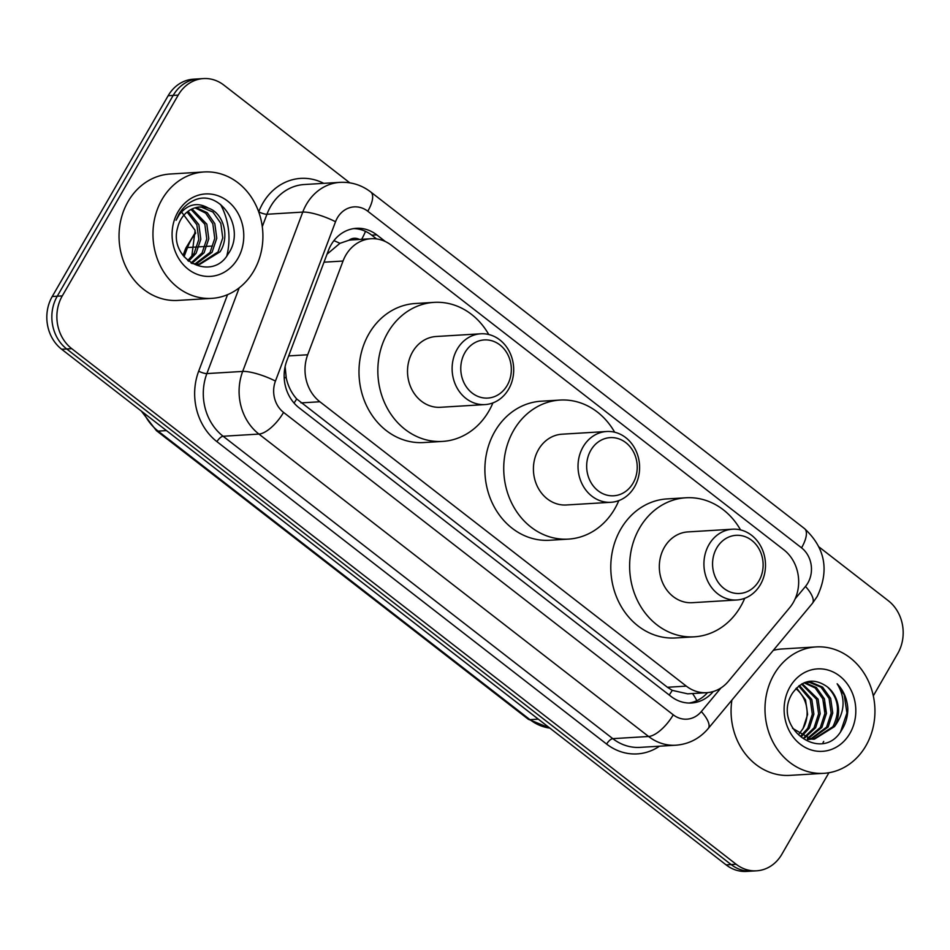 <?xml version="1.0" encoding="UTF-8"?>
<svg xmlns="http://www.w3.org/2000/svg" width="950" height="950" viewBox="0 0 950 950"><rect width="100%" height="100%" fill="white"/><g stroke="black" fill="none" stroke-linecap="round" stroke-linejoin="round"><path stroke-width="1.43" d="M789.699 607.668A37.988 32.965 86.5 0 0 793.262 602.538A37.988 32.965 86.5 0 0 783.809 549.777L391.436 245.29A37.988 32.965 86.5 0 0 371.022 238.735A37.988 32.965 86.5 0 0 343.033 261.036L307.693 354.766A37.988 32.965 86.5 0 0 319.877 401.755L686.316 686.126A37.988 32.965 86.5 0 0 706.729 692.681A37.988 32.965 86.5 0 0 728.436 681.269L789.699 607.668M359.433 239.447A12.659 10.984 86.5 0 0 348.852 240.279L339.957 243.319L327.037 254.172M348.852 240.279A37.988 32.965 -93.5 0 1 352.177 239.887L371.022 238.735M285.119 366.605L286.259 378.1C288.076 386.187 291.555 393.134 296.697 398.941L667.422 687.266L672.244 690.365L687.669 693.832L706.729 692.681M828.922 772.73L781.838 854.288A37.988 32.965 -93.5 0 1 756.568 870.818A37.988 32.965 -93.5 0 1 736.155 864.262L71.737 348.662A37.988 32.965 -93.5 0 1 62.284 295.901L178.208 95.107A37.988 32.965 -93.5 0 1 203.49 78.577A37.988 32.965 -93.5 0 1 223.891 85.12L349.814 182.839M819.161 547.069L888.309 600.721A37.988 32.965 -93.5 0 1 897.762 653.493L873.311 695.851M203.49 78.577L193.432 79.183A37.988 32.965 -93.5 0 0 168.162 95.712L52.238 296.507A37.988 32.965 -93.5 0 0 61.691 349.279L726.109 864.88A37.988 32.965 -93.5 0 0 746.51 871.423L751.545 871.114A37.988 32.965 -93.5 0 1 731.132 864.571L66.714 348.971A37.988 32.965 -93.5 0 1 57.261 296.198L173.185 95.404A37.988 32.965 -93.5 0 1 198.455 78.886A37.988 32.965 -93.5 0 0 173.185 95.404L57.261 296.198A37.988 32.965 -93.5 0 0 66.714 348.971L731.132 864.571A37.988 32.965 -93.5 0 0 751.545 871.114L756.568 870.818M823.971 702.442A50.659 43.961 -93.5 0 1 824.98 711.966A50.659 43.961 -93.5 0 0 823.971 702.442M385.415 241.573L376.782 234.876A37.988 32.965 86.5 0 0 356.369 228.321A37.988 32.965 86.5 0 0 328.367 250.622L286.841 360.751A37.988 32.965 86.5 0 0 299.024 407.752L671.068 696.457A37.988 32.965 86.5 0 0 691.481 703A37.988 32.965 86.5 0 0 713.189 691.6L713.26 691.517M353.863 228.594A37.988 32.965 -93.5 0 1 371.759 235.172L376.616 238.949M707.548 692.609A37.988 32.965 -93.5 0 1 688.952 703.047M774.012 674.464A63.318 54.946 -93.5 0 1 816.133 646.914A63.318 54.946 -93.5 0 1 867.409 679.084A63.318 54.946 -93.5 0 1 865.913 745.774A63.318 54.946 -93.5 0 1 823.793 773.324A63.318 54.946 -93.5 0 1 772.516 741.143A63.318 54.946 -93.5 0 1 774.012 674.464M773.288 650.358A63.318 54.946 -93.5 0 1 782.218 648.969L816.133 646.914M849.929 733.364A41.289 35.827 -93.5 0 1 800.28 744.218A41.289 35.827 -93.5 0 1 789.996 686.862A41.289 35.827 -93.5 0 1 839.658 676.02A41.289 35.827 -93.5 0 1 849.929 733.364M813.699 739.159L832.889 726.714C840.465 711.36 838.613 698.084 827.331 686.85C814.043 677.587 802.406 679.701 792.454 693.179C770.842 726.726 822.284 765.094 841.819 729.826C845.809 723.496 847.816 716.407 847.828 708.593C847.127 698.701 843.564 690.436 837.14 683.774C845.856 698.155 844.954 712.429 834.456 726.619L814.482 739.124L812.915 739.219M792.526 728.306L811.205 739.1L814.482 739.124M807.417 739.539L809.768 739.195M810.54 739.029L826.607 727.094L831.167 713.082L829.089 698.499L821.049 687.23L809.364 682.314L807.096 682.231M808.201 739.504L810.552 739.242M811.336 739.1L828.174 726.999L832.746 712.987L830.656 698.404L822.617 687.135L810.932 682.219L804.329 682.706M807.357 738.459L820.325 727.474L824.885 713.462L822.807 698.879L815.207 687.99L804.08 682.812M808.165 738.649L821.893 727.379L826.464 713.367L824.374 698.784L816.394 687.562L804.757 682.611M804.151 737.414L814.043 727.854L818.603 713.842L816.525 699.259L801.527 684.083M804.959 737.722L815.611 727.759L820.182 713.747L818.092 699.164L802.204 683.703M800.898 735.834L807.761 728.234L812.321 714.222L810.243 699.639L798.712 686.007M801.717 736.286L809.329 728.139L813.889 714.127L811.811 699.544L799.425 685.461M806.312 682.266L805.244 682.361M795.827 688.679L795.922 688.762A28.631 24.843 -93.5 0 1 803.047 728.519L807.607 714.507L805.529 699.924L796.551 687.931M803.047 728.519L798.748 734.433M827.331 686.85A28.631 24.843 -93.5 0 1 834.456 726.619M823.793 773.324L789.877 775.378A63.318 54.946 -93.5 0 1 731.904 700.091M840.691 731.464L846.925 712.999L844.217 694.925L837.14 683.774M590.817 450.3A29.129 25.27 -93.5 0 1 625.836 442.652A29.129 25.27 -93.5 0 1 633.08 483.111A29.129 25.27 -93.5 0 1 598.061 490.758A29.129 25.27 -93.5 0 1 590.817 450.3M583.074 446.928A35.459 30.768 -93.5 0 1 606.658 431.502A35.459 30.768 -93.5 0 1 635.384 449.516A35.459 30.768 -93.5 0 1 634.541 486.863A35.459 30.768 -93.5 0 1 610.957 502.289A35.459 30.768 -93.5 0 1 582.231 484.274A35.459 30.768 -93.5 0 1 583.074 446.928M606.658 431.502L562.056 434.197A35.459 30.768 86.5 0 0 538.472 449.623A35.459 30.768 86.5 0 0 537.629 486.97A35.459 30.768 86.5 0 0 566.354 504.984L610.957 502.289M618.806 500.603A69.647 60.444 -93.5 0 1 614.745 508.82A69.647 60.444 -93.5 0 1 568.421 539.113A69.647 60.444 -93.5 0 1 512.014 503.726A69.647 60.444 -93.5 0 1 513.665 430.374A69.647 60.444 -93.5 0 1 559.989 400.069A69.647 60.444 -93.5 0 1 614.662 432.214M568.421 539.113L549.575 540.265A69.647 60.444 -93.5 0 1 493.169 504.866A69.647 60.444 -93.5 0 1 494.819 431.514A69.647 60.444 -93.5 0 1 541.144 401.209L559.989 400.069M716.716 547.996A29.129 25.27 -93.5 0 1 751.735 540.348A29.129 25.27 -93.5 0 1 758.979 580.806A29.129 25.27 -93.5 0 1 723.959 588.454A29.129 25.27 -93.5 0 1 716.716 547.996M708.973 544.623A35.459 30.768 -93.5 0 1 732.557 529.197A35.459 30.768 -93.5 0 1 761.283 547.212A35.459 30.768 -93.5 0 1 760.439 584.559A35.459 30.768 -93.5 0 1 736.856 599.984A35.459 30.768 -93.5 0 1 708.142 581.97A35.459 30.768 -93.5 0 1 708.973 544.623M732.557 529.197L687.954 531.905A35.459 30.768 86.5 0 0 664.371 547.331A35.459 30.768 86.5 0 0 663.539 584.678A35.459 30.768 86.5 0 0 692.253 602.692L736.856 599.984M744.705 598.31A69.647 60.444 -93.5 0 1 740.644 606.516A69.647 60.444 -93.5 0 1 694.319 636.821A69.647 60.444 -93.5 0 1 637.913 601.433A69.647 60.444 -93.5 0 1 639.564 528.069A69.647 60.444 -93.5 0 1 685.888 497.776A69.647 60.444 -93.5 0 1 740.561 529.922M694.319 636.821L675.474 637.961A69.647 60.444 -93.5 0 1 619.068 602.573A69.647 60.444 -93.5 0 1 620.718 529.209A69.647 60.444 -93.5 0 1 667.043 498.916L685.888 497.776M464.918 352.604A29.129 25.27 -93.5 0 1 499.938 344.945A29.129 25.27 -93.5 0 1 507.181 385.403A29.129 25.27 -93.5 0 1 472.162 393.051A29.129 25.27 -93.5 0 1 464.918 352.604M457.176 349.22A35.459 30.768 -93.5 0 1 480.759 333.794A35.459 30.768 -93.5 0 1 509.485 351.821A35.459 30.768 -93.5 0 1 508.642 389.156A35.459 30.768 -93.5 0 1 485.058 404.581A35.459 30.768 -93.5 0 1 456.332 386.567A35.459 30.768 -93.5 0 1 457.176 349.22M480.759 333.794L436.157 336.502A35.459 30.768 86.5 0 0 412.573 351.928A35.459 30.768 86.5 0 0 411.73 389.274A35.459 30.768 86.5 0 0 440.456 407.289L485.058 404.581M492.907 402.907A69.647 60.444 -93.5 0 1 488.846 411.113A69.647 60.444 -93.5 0 1 442.522 441.418A69.647 60.444 -93.5 0 1 386.116 406.03A69.647 60.444 -93.5 0 1 387.766 332.678A69.647 60.444 -93.5 0 1 434.091 302.373A69.647 60.444 -93.5 0 1 488.763 334.519M442.522 441.418L423.676 442.558A69.647 60.444 -93.5 0 1 367.27 407.17A69.647 60.444 -93.5 0 1 368.921 333.818A69.647 60.444 -93.5 0 1 415.245 303.513L434.091 302.373M161.987 199.512A63.318 54.946 -93.5 0 1 204.107 171.962A63.318 54.946 -93.5 0 1 255.384 204.131A63.318 54.946 -93.5 0 1 253.876 270.821A63.318 54.946 -93.5 0 1 211.755 298.371A63.318 54.946 -93.5 0 1 160.479 266.19A63.318 54.946 -93.5 0 1 161.987 199.512M211.755 298.371L177.84 300.426A63.318 54.946 -93.5 0 1 126.564 268.244A63.318 54.946 -93.5 0 1 128.06 201.566A63.318 54.946 -93.5 0 1 170.181 174.016L204.107 171.962M220.483 204.333A63.318 54.946 -93.5 0 1 226.824 255.823M198.823 264.373L218.037 251.928L222.751 237.916L220.804 223.321L212.907 212.052L201.364 207.112L199.12 207.029M191.746 263.435L199.821 264.337L220.032 251.809C230.007 236.835 223.654 213.227 208.561 208.192A28.631 24.843 -93.5 0 0 199.916 206.969A28.631 24.843 -93.5 0 0 180.88 219.426A28.631 24.843 -93.5 0 0 177.65 227.608C168.091 259.742 212.064 282.447 228.036 254.113C246.988 228.047 219.509 187.815 193.836 200.45C187.589 203.288 182.602 207.896 178.873 214.261L176.059 220.293L179.123 214.89C187.625 204.048 197.446 201.816 208.561 208.192M194.809 264.112L210.069 252.415L214.771 238.391L212.824 223.796L205.663 213.156L195.059 207.824M195.807 264.243L212.064 252.296L216.766 238.272L214.819 223.678L207.231 212.669L196.068 207.551M191.033 262.996L202.089 252.902L206.791 238.877L204.844 224.283L191.045 209.463M191.769 263.447L204.084 252.783L208.786 238.759L206.839 224.164L192.042 208.964M187.72 260.549L194.109 253.377L198.811 239.364L196.876 224.77L187.079 212.076M188.599 261.262L196.104 253.258L200.806 239.246L198.871 224.651L188.064 211.316M237.892 258.412A41.289 35.827 -93.5 0 1 188.243 269.266A41.289 35.827 -93.5 0 1 177.971 211.909A41.289 35.827 -93.5 0 1 227.62 201.067A41.289 35.827 -93.5 0 1 237.892 258.412M180.928 211.102L195.118 230.351L191.864 255.764M333.913 240.659A37.988 8.657 20.7 0 1 339.957 243.319M669.216 695.02A37.988 15.022 -52.2 0 0 672.244 690.365M692.514 693.536A37.988 13.87 39.8 0 1 696.837 700.684M294.061 403.037A37.988 15.022 -52.2 0 0 296.697 398.941M284.181 377.197A37.988 8.657 20.7 0 1 286.259 378.1M361.665 239.305A37.988 15.022 -52.2 0 0 365.477 231.349M667.422 687.266L686.316 686.126M300.984 402.907L319.877 401.755M288.669 355.918L307.693 354.766M324.009 262.188L343.033 261.036M795.126 598.868L805.481 586.435A25.329 21.981 86.5 0 0 807.856 583.027A25.329 21.981 86.5 0 0 801.551 547.841L367.793 211.244A25.329 21.981 86.5 0 0 337.345 217.894A25.329 21.981 86.5 0 0 335.528 221.742L275.441 381.081A25.329 21.981 86.5 0 0 283.563 412.407L673.241 714.804A25.329 21.981 86.5 0 0 701.326 711.562L721.026 687.895M805.481 586.435A25.329 9.251 39.8 0 1 812.381 603.404L817.226 596.446C829.492 570.523 825.253 547.913 804.508 528.592A25.329 10.011 127.8 0 1 801.551 547.841M673.241 714.804A25.329 10.011 127.8 0 1 648.601 736.488L612.797 738.649A50.659 43.961 86.5 0 0 640.015 747.377L675.818 745.216A50.659 43.961 -93.5 0 1 648.601 736.488L258.923 434.079A50.659 43.961 -93.5 0 1 242.678 371.426L302.765 212.088A50.659 43.961 -93.5 0 1 306.399 204.393A50.659 43.961 -93.5 0 1 340.088 182.352L304.285 184.526A50.659 43.961 86.5 0 0 270.584 206.566A50.659 43.961 86.5 0 0 266.95 214.261L262.283 226.658M258.721 211.945L258.768 211.85A6.329 1.449 -159.3 0 0 266.95 214.261L302.765 212.088A25.329 5.771 20.7 0 1 335.528 221.742M659.49 746.201A56.988 49.447 -93.5 0 1 606.634 744.076L216.956 441.667A56.988 49.447 -93.5 0 1 198.681 371.177L227.537 294.678M258.768 211.85A56.988 49.447 -93.5 0 1 323.76 183.35M736.155 864.262L726.109 864.88M178.208 95.107L168.162 95.712M62.284 295.901L52.238 296.507M71.737 348.662L61.691 349.279M275.441 381.081A25.329 5.771 20.7 0 0 242.678 371.426L206.874 373.588A50.659 43.961 86.5 0 0 223.119 436.252L612.797 738.649A6.329 2.506 -52.2 0 0 606.634 744.076M239.222 287.814L206.874 373.588A6.329 1.449 -159.3 0 1 198.681 371.177M283.563 412.407A25.329 10.011 127.8 0 1 258.923 434.079L223.119 436.252A6.329 2.506 -52.2 0 0 216.956 441.667M701.326 711.562A25.329 9.251 39.8 0 1 708.225 728.531L812.381 603.404M804.508 528.592L370.761 191.995A25.329 10.011 127.8 0 1 367.793 211.244M371.759 235.172L376.782 234.876M538.306 719.138L529.969 719.649A12.659 5.011 127.8 0 1 528.236 719.197L156.417 430.659A12.659 5.011 -52.2 0 0 158.151 431.11L529.969 719.649A50.659 43.961 86.5 0 0 549.884 728.116M143.794 412.989A50.659 43.961 86.5 0 0 158.151 431.11L166.487 430.599M183.029 255.467L185.737 248.283A12.659 2.886 20.7 0 1 187.494 247.546L184.027 256.749M195.688 233.249A50.659 43.961 86.5 0 0 187.494 247.546L197.161 246.953M199.156 246.834L201.816 246.679M202.813 246.62L205.141 246.477M207.136 246.359L209.796 246.192M210.793 246.133L212.456 246.026M823.721 741.416A51.917 45.054 -93.5 0 1 823.044 742.544M675.818 745.216C688.821 744.182 699.616 738.625 708.225 728.531M370.761 191.995C361.629 185.036 351.405 181.818 340.088 182.352M156.417 430.659L141.336 411.089M549.955 728.187L528.236 719.197M185.737 248.283L195.51 232.192"/></g></svg>
